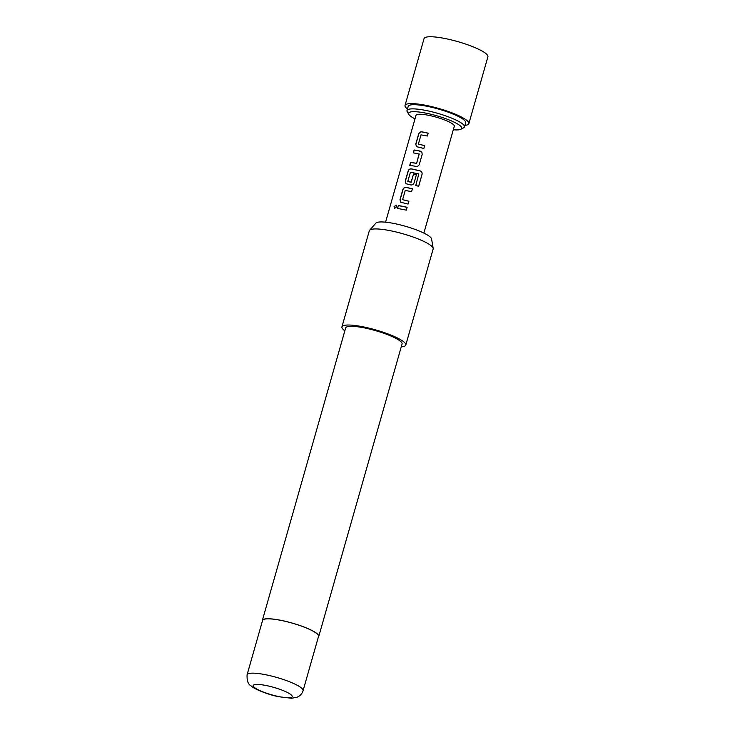 <?xml version="1.0" encoding="UTF-8"?>
<svg xmlns="http://www.w3.org/2000/svg" width="735" height="735" viewBox="0 0 735 735"><rect width="100%" height="100%" fill="white"/><g stroke="black" fill="none" stroke-linecap="round" stroke-linejoin="round"><path stroke-width="1.1" d="M394.089 206.654L396.082 205.019L396.643 206.829L394.548 208.418L394.089 206.654M394.621 208.446L394.254 206.728L396.156 205.065M407.456 109.01A33.194 6.33 15.9 0 1 405.022 105.445L424.058 38.597A33.194 6.33 15.9 0 1 444.73 38.459A33.194 6.33 15.9 0 1 485.908 53.572A33.194 6.33 15.9 0 1 487.902 56.788L468.856 123.636A33.194 6.33 15.9 0 1 464.915 125.382M405.022 105.445A33.194 6.33 15.9 0 1 425.694 105.307A33.194 6.33 15.9 0 1 468.856 123.636M453.302 129.783A27.654 5.274 -164.1 0 0 460.964 129.222A27.654 5.274 -164.1 0 0 452.935 121.587A27.654 5.274 -164.1 0 0 425.785 113.117A27.654 5.274 -164.1 0 0 408.779 114.357A27.654 5.274 -164.1 0 0 414.999 118.877M408.779 114.357L407.263 111.757A29.869 5.696 15.9 0 1 407.015 110.535A29.869 5.696 15.9 0 1 425.629 110.406A29.869 5.696 15.9 0 1 464.474 126.898A29.869 5.696 15.9 0 1 463.629 127.807L460.964 129.222M464.474 126.898L465.668 122.727A29.869 5.696 -164.1 0 0 426.815 106.235A29.869 5.696 -164.1 0 0 408.21 106.355L407.015 110.535M369.604 230.266L375.916 223.109A29.06 5.549 15.9 0 1 400.621 224.974A29.06 5.549 15.9 0 1 429.819 236.67A29.06 5.549 15.9 0 1 431.592 238.967L433.181 248.384A33.194 6.33 -164.1 0 0 431.16 245.756A33.194 6.33 -164.1 0 0 397.819 232.407A33.194 6.33 -164.1 0 0 369.604 230.266A33.194 6.33 -164.1 0 0 369.31 230.781L341.94 326.873A33.194 6.33 15.9 0 1 369.007 328.141A33.194 6.33 15.9 0 1 403.791 341.848A33.194 6.33 15.9 0 1 405.784 345.064A33.194 6.33 15.9 0 1 401.246 346.856M247.098 674.767L262.57 620.45A29.097 5.549 15.9 0 1 286.292 621.562A29.097 5.549 15.9 0 1 316.785 633.579A29.097 5.549 15.9 0 1 318.54 636.4L303.068 690.707A29.097 5.549 15.9 0 0 301.313 687.886A29.097 5.549 15.9 0 0 270.82 675.878A29.097 5.549 15.9 0 0 247.098 674.767C246.776 680.693 248.145 684.441 251.214 685.994C254.034 688.897 267.2 694.428 278.519 696.697L291.575 698.25L297.096 697.203C300.165 695.889 302.159 693.721 303.068 690.707M262.386 621.112A29.317 5.595 15.9 0 1 262.358 620.395A29.317 5.595 15.9 0 1 286.264 621.507A29.317 5.595 15.9 0 1 316.987 633.616A29.317 5.595 15.9 0 1 318.751 636.455A29.317 5.595 15.9 0 1 318.347 637.052M262.358 620.395L345.661 327.939A29.317 5.595 15.9 0 1 369.567 329.06A29.317 5.595 15.9 0 1 400.299 341.159A29.317 5.595 15.9 0 1 402.063 343.998L318.751 636.455M344.853 330.796A33.194 6.33 15.9 0 1 343.934 330.098A33.194 6.33 15.9 0 1 341.94 326.873M423.875 233.096L454.303 126.264A19.918 3.804 -164.1 0 0 428.404 115.266A19.918 3.804 -164.1 0 0 416.001 115.349L385.572 222.181M423.599 132.153L428.174 133.173L427.375 136.03L420.999 134.882L418.39 144.097L424.655 145.622L423.847 148.47L416.497 146.669L415.771 144.097L418.601 134.119C419.18 132.52 420.209 131.749 421.697 131.813L423.599 132.153M418.316 150.675L421.899 152.255L422.184 154.368L419.354 164.346C418.72 165.889 417.572 166.569 415.918 166.376L409.753 165.274L410.571 162.435L416.598 163.289L419.198 154.074L413.3 152.834L414.099 149.986L418.316 150.675M413.042 169.197L420.108 170.869C421.679 171.521 422.322 172.67 422.055 174.324L418.656 186.304L415.753 185.459L418.821 173.929L410.406 172.238L407.787 181.462L411.242 182.133L413.548 174.03L416.414 174.7L414.09 182.877C413.447 184.43 412.307 185.101 410.654 184.908L405.977 183.722L405.251 181.141L408.09 171.172C408.678 169.574 409.707 168.802 411.187 168.857L413.042 169.197M415.753 185.505L418.821 173.929M407.769 187.728L412.409 188.766L411.6 191.614L405.233 190.457L402.605 199.672L408.88 201.215L408.063 204.064L400.713 202.244L399.987 199.663L402.826 189.694C403.405 188.096 404.434 187.324 405.922 187.388L407.769 187.728M402.486 206.25L407.144 207.288L406.336 210.146L397.497 208.409L398.306 205.552L402.486 206.25M409.882 165.347L410.7 162.499L416.653 163.354L419.069 153.845M418.39 144.097L424.683 145.677M407.787 181.462L411.003 182.289M402.605 199.672L408.899 201.261M405.784 345.064L433.154 248.972A33.194 6.33 -164.1 0 0 433.181 248.384M397.626 208.474L398.306 205.552M398.425 205.625L407.162 207.344M400.777 202.281L399.987 199.663M400.106 199.736L402.945 189.759C403.524 188.16 404.553 187.397 406.014 187.453L405.922 187.388M406.014 187.453L412.436 188.812M406.042 183.759L405.38 181.214L408.219 171.237C408.798 169.638 409.818 168.866 411.288 168.921L420.098 170.915C421.669 171.549 422.313 172.688 422.019 174.36L422.055 174.324M422.019 174.36L418.628 186.332M411.058 182.344L413.548 174.03M413.603 174.094L416.433 174.755M413.419 152.908L414.218 150.05L420.255 151.079M420.31 151.134L421.908 152.274M416.561 146.706L415.771 144.097M415.9 144.161L418.72 134.193C419.299 132.594 420.319 131.822 421.789 131.877L421.697 131.813M421.789 131.877L428.202 133.228M290.959 694.676A20.249 3.859 -164.1 0 0 265.84 685.461A20.249 3.859 -164.1 0 0 254.448 687.51A20.249 3.859 -164.1 0 0 279.566 696.725A20.249 3.859 -164.1 0 0 290.959 694.676"/></g></svg>
